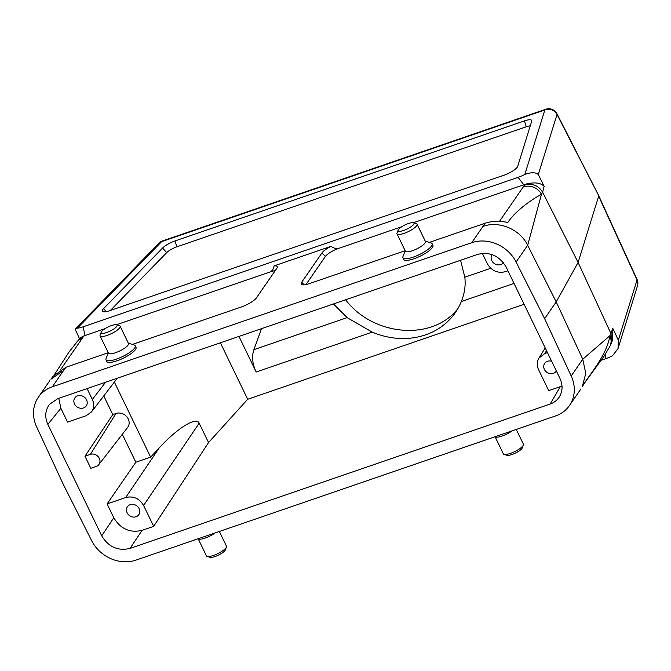 <?xml version="1.0" encoding="UTF-8"?>
<svg xmlns="http://www.w3.org/2000/svg" width="671" height="671" viewBox="0 0 671 671"><rect width="100%" height="100%" fill="white"/><g stroke="black" fill="none" stroke-linecap="round" stroke-linejoin="round"><path stroke-width="1.01" d="M54.452 374.628L69.046 351.973L79.069 339.283L83.338 336.75L60.541 369.721M79.069 339.283L80.822 337.488L84.32 335.735A14.074 3.674 -25.8 0 0 85.1 335.525L104.986 328.689M76.746 342.084A13.906 11.734 39.1 0 1 81.703 338.763M612.724 328.161L618.41 340.306L612.724 328.161L611.013 333.68L611.675 342.629L609.62 346.848A13.906 12.59 29 0 0 609.855 335.768L611.013 333.68L578.1 262.453L542.638 192.225L541.472 194.322L527.666 245.284L556.209 301.908L544.634 318.666L571.189 375.986L582.755 359.237L609.855 335.768C607.213 353.08 593.089 370.35 584.995 382.185L583.409 384.877M612.908 328.572L612.489 340.021L611.675 342.629M499.484 221.346L524.437 185.188C532.229 182.99 538.293 185.339 542.638 192.225L544.139 186.303C540.348 182.554 533.856 181.925 524.672 184.433A14.074 3.674 -25.8 0 1 523.799 184.785L518.062 177.362L83.045 326.836L85.1 335.525M523.439 186.983A13.906 12.59 29 0 1 541.472 194.322C532.707 198.884 515.806 210.342 507.804 222.504C499.761 220.667 492.145 220.927 484.948 223.292L482.952 226.437C498.83 220.382 520.05 229.281 527.666 245.284L516.1 262.025L544.634 318.666M220.382 342.797L247.683 399.27L208.538 442.566L153.684 526.366L142.101 530.35L130.031 548.408C117.92 551.218 108.484 547.024 101.724 535.819L113.802 517.76L107.1 503.913L125.703 497.521C133.353 495.743 139.308 498.394 143.577 505.473L153.684 526.366M524.118 304.29L247.683 399.27M333.479 303.938L347.142 317.626L372.254 332.128A74.179 65.062 -145.4 0 0 413.21 337.823A74.179 65.062 -145.4 0 0 436.762 329.729A74.179 65.062 -145.4 0 0 455.391 312.543A74.179 65.062 -145.4 0 0 461.338 301.522C464.626 293.361 465.783 285.25 464.81 277.198L460.558 260.281M238.977 336.414L256.188 372.011C252.363 363.934 251.608 356.486 253.906 349.658L261.505 328.673M345.607 299.778C373.42 336.523 432.946 341.162 457.916 308.534M108.291 352.837L106.06 358.557A16.23 4.236 -25.8 0 0 106.018 359.849A16.23 4.236 -25.8 0 0 122.466 356.603A16.23 4.236 -25.8 0 0 135.232 345.724A16.23 4.236 -25.8 0 0 134.192 344.961L128.329 343.158M106.018 359.849L106.798 361.468A16.23 4.236 -25.8 0 0 123.246 358.213A16.23 4.236 -25.8 0 0 136.012 347.343L135.232 345.724M101.229 332.145L100.122 334.988A11.13 2.902 -25.8 0 0 100.088 335.877L108.467 353.198A11.13 2.902 -25.8 0 0 119.748 350.967A11.13 2.902 -25.8 0 0 128.496 343.518L120.126 326.19A11.13 2.902 -25.8 0 0 119.413 325.661L116.494 324.764A8.807 2.298 -25.8 0 0 108.761 326.651A8.807 2.298 -25.8 0 0 101.506 331.633A8.807 2.298 -25.8 0 0 101.229 332.145A8.807 2.298 -25.8 0 0 110.136 331.088A8.807 2.298 -25.8 0 0 116.494 324.764M100.088 335.877A11.13 2.902 -25.8 0 0 111.369 333.646A11.13 2.902 -25.8 0 0 120.126 326.19M405.2 250.82L402.969 256.54A16.23 4.236 -25.8 0 0 402.927 257.832L403.707 259.451A16.23 4.236 -25.8 0 0 416.993 257.614A16.23 4.236 -25.8 0 0 432.359 247.557A16.23 4.236 -25.8 0 0 432.921 245.326L432.141 243.707A16.23 4.236 -25.8 0 0 431.101 242.944L425.238 241.141M580.86 389.004L569.461 405.519A34.724 30.455 -145.4 0 1 555.479 415.97L136.079 560.075A34.724 30.455 -145.4 0 1 91.692 540.742L63.158 484.101L36.603 426.781A34.724 30.455 34.6 0 1 38.331 397.257A34.724 30.455 34.6 0 1 52.313 386.806L471.713 242.701A34.724 30.455 34.6 0 1 516.1 262.025M132.422 344.416L241.367 306.983A13.277 3.464 -25.8 0 0 256.481 297.79L276.72 268.475A13.277 3.464 154.2 0 0 277.274 266.983A13.277 3.464 154.2 0 0 274.003 265.917L330.996 246.332A13.277 3.464 -25.8 0 0 321.954 252.933L301.707 282.248A13.277 3.464 -25.8 0 0 301.455 284.361A13.277 3.464 -25.8 0 0 309.574 283.548L405.15 250.711M429.339 242.399L484.948 223.292M50.895 379.241L63.552 370.535L65.993 367.238L108.241 352.728M130.031 548.408L550.128 404.059C554.313 402.575 557.5 400 559.689 396.343C562.743 390.74 562.826 384.751 559.933 378.377L506.068 266.949C499.308 255.752 489.872 251.55 477.76 254.368L57.664 398.708L49.545 404.328C45.142 410.283 44.58 416.968 47.859 424.391L101.724 535.819M550.128 404.059L560.277 386.664L548.693 390.639L538.595 369.746C536.725 365.611 536.817 361.753 538.888 358.163L544.785 353.525L547.469 352.602M560.277 386.664L562.004 385.968M556.343 370.954A6.953 6.098 34.6 0 1 556.133 371.281A6.953 6.098 34.6 0 1 550.103 373.63A6.953 6.098 34.6 0 1 544.391 369.402A6.953 6.098 34.6 0 1 544.684 363.38A6.953 6.098 34.6 0 1 551.646 361.25M507.93 270.799L505.238 271.721C497.588 273.5 491.633 270.849 487.364 263.77L482.34 253.378M503.393 262.688A6.953 6.098 34.6 0 1 497.37 264.81A6.953 6.098 34.6 0 1 491.793 260.608A6.953 6.098 34.6 0 1 492.086 254.603M113.802 517.76C120.554 528.966 129.989 533.16 142.101 530.35M139.149 508.643A6.953 6.098 34.6 0 1 138.855 514.657A6.953 6.098 34.6 0 1 132.816 517.005A6.953 6.098 34.6 0 1 127.113 512.778A6.953 6.098 34.6 0 1 127.406 506.756A6.953 6.098 34.6 0 1 133.437 504.407A6.953 6.098 34.6 0 1 139.149 508.643M87.087 388.601L92.355 399.497C94.385 404.076 94.083 408.236 91.449 411.969L86.156 415.718L67.561 422.109L60.868 408.262L47.859 424.391M58.763 398.331L60.868 408.262M86.551 399.841A6.953 6.098 34.6 0 1 86.257 405.863A6.953 6.098 34.6 0 1 80.226 408.211A6.953 6.098 34.6 0 1 74.515 403.984A6.953 6.098 34.6 0 1 74.817 397.962A6.953 6.098 34.6 0 1 80.847 395.613A6.953 6.098 34.6 0 1 86.551 399.841M531.7 121.216L517.702 166.341A11.592 3.019 154.2 0 1 504.089 175.173L109.667 310.698A11.592 3.019 -25.8 0 1 102.571 311.411A11.592 3.019 -25.8 0 1 103.586 308.626L162.583 248.044A11.592 3.019 154.2 0 1 174.988 240.956L524.412 120.897A11.592 3.019 154.2 0 1 531.759 120.721A11.592 3.019 154.2 0 1 531.7 121.216M79.564 338.771L75.412 329.771L75.555 328.79L77.358 328.178A13.906 3.632 -25.8 0 0 83.045 326.836M598.649 195.555L557.022 114.489L538.276 174.552C535.718 172.204 531.239 172.162 524.839 174.426A13.906 3.632 154.2 0 1 518.062 177.362M618.41 340.306L618.025 348.61L612.497 355.756A13.906 3.632 154.2 0 1 605.72 358.691L601.35 360.184M305.951 284.563L325.36 256.465A11.592 3.019 154.2 0 1 338.553 248.438L401.895 226.672M413.361 222.738L523.799 184.785M530.266 125.838A9.478 2.474 -25.8 0 0 526.274 126.769L176.85 246.827L174.988 240.956M110.388 310.455L166.702 252.623A9.478 2.474 154.2 0 1 176.85 246.827M569.461 405.519A34.724 30.455 -145.4 0 0 571.189 375.986M598.666 195.58L637.022 279.388A9.268 2.332 155.4 0 1 637.022 279.983L598.658 196.167L578.1 262.453L556.209 301.908L582.755 359.245L585.791 373.437L582.218 386.806L583.418 384.877M605.72 358.691L605.158 354.498M538.352 174.678L544.349 186.706M116.452 324.756L270.346 271.872A11.592 3.019 154.2 0 1 275.16 270.749M274.003 265.917C273.743 268.568 272.527 270.547 270.346 271.872M330.996 246.332C333.37 248.077 335.894 248.773 338.553 248.438M65.993 367.238L53.093 376.314L50.87 379.224M524.839 174.426L544.835 109.977A9.268 8.698 17.2 0 1 557.022 114.489A9.268 2.508 -27 0 0 556.989 113.827A9.268 9.268 0 0 0 545.716 109.264A9.268 3.741 71 0 0 544.835 109.977L161.636 241.644L77.358 328.178M107.1 503.913L135.827 462.235L122.315 434.28M84.957 456.221L90.375 454.359A6.953 6.098 -145.4 0 1 98.343 456.834A6.953 6.098 -145.4 0 1 98.847 464.592A6.953 6.098 -145.4 0 1 96.221 466.446L90.803 468.308L84.957 456.221L112.795 414.577L103.762 395.898M135.827 462.235L150.648 457.144L114.364 382.076M112.795 414.577L115.991 413.479A9.52 8.346 34.6 0 1 121.82 413.462A9.52 8.346 34.6 0 1 128.169 426.597A9.52 8.346 34.6 0 1 127.582 427.477L98.847 464.592M150.648 457.144L159.228 447.884C177.387 428.081 196.418 416.305 199.161 423.175L208.538 442.566M538.276 174.552L544.139 186.303M511.973 430.916A11.13 2.902 154.2 0 1 495.693 437.064L494.837 436.804M516.267 429.44L523.388 444.177A11.13 2.902 154.2 0 1 523.363 445.066A11.13 2.902 154.2 0 1 523.003 445.712A11.13 2.902 154.2 0 1 513.843 452.011A11.13 2.902 154.2 0 1 504.072 454.393A11.13 2.902 154.2 0 1 503.359 453.864L495.156 436.896M523.363 445.066L522.256 447.901A8.807 2.298 154.2 0 1 521.971 448.421A8.807 2.298 154.2 0 1 514.724 453.403A8.807 2.298 154.2 0 1 506.982 455.29L504.072 454.393M215.064 532.933A11.13 2.902 154.2 0 1 198.784 539.081L197.928 538.821M219.358 531.457L226.479 546.194A11.13 2.902 154.2 0 1 226.446 547.083A11.13 2.902 154.2 0 1 226.093 547.729A11.13 2.902 154.2 0 1 216.934 554.028A11.13 2.902 154.2 0 1 207.163 556.41A11.13 2.902 154.2 0 1 206.442 555.882L198.247 538.914M226.446 547.083L225.347 549.926A8.807 2.298 154.2 0 1 225.062 550.438A8.807 2.298 154.2 0 1 217.815 555.42A8.807 2.298 154.2 0 1 210.073 557.307L207.163 556.41M402.927 257.832A16.23 4.236 -25.8 0 0 416.213 256.003A16.23 4.236 -25.8 0 0 431.579 245.947A16.23 4.236 -25.8 0 0 432.141 243.707M398.138 230.128L397.031 232.971A11.13 2.902 -25.8 0 0 396.997 233.852L405.376 251.18A11.13 2.902 -25.8 0 0 416.657 248.949A11.13 2.902 -25.8 0 0 425.414 241.501L417.035 224.173A11.13 2.902 -25.8 0 0 416.322 223.644L413.411 222.747A8.807 2.298 -25.8 0 0 405.67 224.634A8.807 2.298 -25.8 0 0 398.423 229.616A8.807 2.298 -25.8 0 0 398.138 230.128A8.807 2.298 -25.8 0 0 404.244 230.262A8.807 2.298 -25.8 0 0 413.663 224.382A8.807 2.298 -25.8 0 0 413.411 222.747M396.997 233.852A11.13 2.902 -25.8 0 0 408.278 231.629A11.13 2.902 -25.8 0 0 417.035 224.173M84.32 335.735L83.338 336.75M524.437 185.188L524.672 184.433M514.028 283.414L461.338 301.522M372.254 332.128L256.188 372.011M63.552 370.535L52.313 386.806M471.713 242.701L482.952 226.437M347.142 317.626L253.906 349.658M490.736 268.291L464.81 277.198M618.352 340.172L637.022 279.983A9.268 8.698 17.2 0 1 637.45 285.989L618.025 348.61M545.716 109.264L162.516 240.931A9.268 3.741 71 0 0 161.636 241.644A9.268 7.272 44.2 0 0 158.884 243.238L75.638 328.715M106.286 311.629L103.586 308.626M166.702 252.623L162.583 248.044M526.274 126.769L524.412 120.897M304.198 284.831L301.707 282.248M325.36 256.465L321.954 252.933M199.161 423.175L143.577 505.473M92.355 399.497L105.582 382.244M546.538 350.681L544.785 353.525M125.703 497.521L159.228 447.884M115.991 413.479L90.375 454.359M49.738 380.742L38.331 397.257M556.989 113.827L598.633 195.504M162.516 240.931A9.268 9.268 0 0 0 158.884 243.238M637.45 285.989A9.268 9.268 0 0 0 637.022 279.388M91.449 411.969L117.333 378.209M545.213 347.93L538.888 358.163M584.374 383.242L603.967 356.343L609.62 346.848"/></g></svg>
